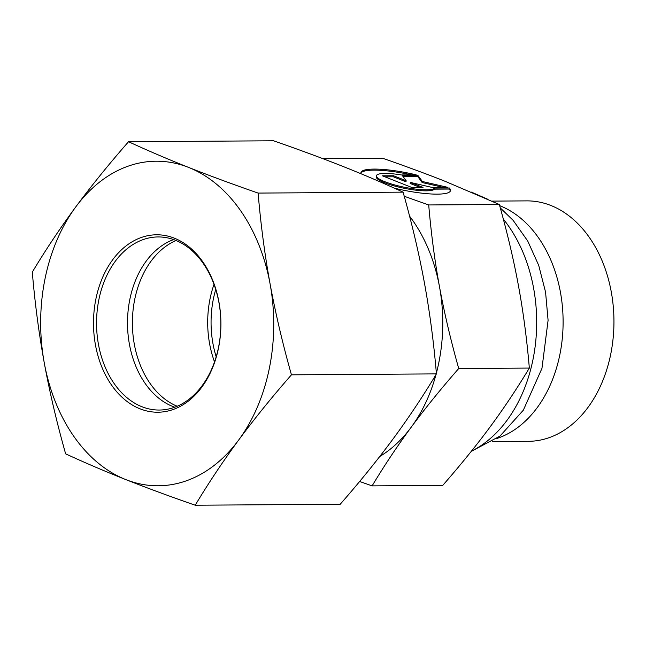 <?xml version="1.0" encoding="UTF-8"?>
<svg xmlns="http://www.w3.org/2000/svg" width="646" height="646" viewBox="0 0 646 646"><rect width="100%" height="100%" fill="white"/><g stroke="black" fill="none" stroke-linecap="round" stroke-linejoin="round"><path stroke-width="0.97" d="M141.926 406.722A86.548 62.153 89.6 0 1 97.086 311.711A86.548 62.153 89.6 0 1 158.141 236.945A86.548 62.153 89.6 0 1 220.851 323.089A86.548 62.153 89.6 0 1 159.263 410.04A86.548 62.153 89.6 0 1 141.926 406.722M140.004 408.813A88.712 63.704 -90.4 0 0 218.921 301.9A88.712 63.704 -90.4 0 0 112.662 259.789A88.712 63.704 -90.4 0 0 140.004 408.813M174.719 407.214A86.548 62.153 89.6 0 1 172.886 406.528A86.548 62.153 89.6 0 1 127.504 322.37A86.548 62.153 89.6 0 1 173.637 239.569M75.735 206.954A162.283 116.538 -90.4 0 0 44.291 363.02A162.283 116.538 -90.4 0 0 125.744 479.566A162.283 116.538 -90.4 0 0 238.657 440.047A162.283 116.538 -90.4 0 0 270.101 283.982A162.283 116.538 -90.4 0 0 188.648 167.435A162.283 116.538 -90.4 0 0 75.735 206.954C91.474 185.701 109.069 163.955 128.538 141.724C147.538 150.494 167.572 159.061 188.648 167.435C209.813 175.801 232.964 184.352 258.117 193.081C260.718 224.065 264.715 254.363 270.101 283.982C275.584 313.601 282.698 343.882 291.451 374.825C271.982 397.056 254.387 418.794 238.657 440.047C223.015 461.301 208.537 483.022 195.213 505.212C170.068 496.483 146.908 487.932 125.744 479.566C104.676 471.192 84.642 462.625 65.642 453.855C56.888 422.92 49.766 392.639 44.291 363.02C38.905 333.393 34.908 303.095 32.3 272.111C45.624 249.921 60.102 228.2 75.735 206.954M195.213 505.212L340.192 504.276C359.66 482.045 377.256 460.299 392.994 439.046C408.627 417.8 423.106 396.079 436.43 373.889C433.821 342.905 429.824 312.607 424.438 282.98C418.963 253.361 411.841 223.08 403.088 192.145C384.087 183.375 364.053 174.808 342.986 166.434C321.821 158.068 298.662 149.517 273.516 140.788L128.538 141.724M436.43 373.889L291.451 374.825M403.088 192.145L258.117 193.081M214.02 284.361A86.548 62.153 -90.4 0 0 211.508 352.304A86.548 62.153 -90.4 0 0 214.52 361.897M176.092 240.506A86.548 62.153 -90.4 0 0 136.225 352.797A86.548 62.153 -90.4 0 0 177.166 406.245M503.315 219.075A137.396 98.668 89.6 0 1 506.981 420.36A137.396 98.668 89.6 0 1 471.427 451.166M496.822 438.489A120.221 86.338 -90.4 0 0 537.117 407.771A120.221 86.338 -90.4 0 0 560.365 291.871A120.221 86.338 -90.4 0 0 499.657 205.654M491.889 201.108L526.829 200.882A120.221 86.338 89.6 0 1 607.418 275.713A120.221 86.338 89.6 0 1 587.957 407.448A120.221 86.338 89.6 0 1 528.388 441.323L492.349 441.557M215.74 289.448A86.548 62.153 -90.4 0 0 216.176 356.786M449.35 188.01L449.14 189.052L434.451 189.149A29.845 5.782 -168.6 0 1 402.724 187.986A29.845 5.782 -168.6 0 1 376.255 176.762L376.465 175.72A29.845 5.782 11.4 0 0 402.934 186.944A29.845 5.782 11.4 0 0 434.661 188.107L449.35 188.01A45.672 8.85 -168.6 0 1 450.488 190.635A45.672 8.85 -168.6 0 1 394.23 188.115M361.09 173.774A45.672 8.85 -168.6 0 1 360.944 172.595A45.672 8.85 -168.6 0 1 416.177 174.864L401.497 174.961A29.845 5.782 11.4 0 0 376.465 175.72M411.607 174.896A45.672 8.85 11.4 0 0 360.92 173.128M450.302 191.143A45.672 8.85 11.4 0 0 449.14 189.052M434.661 188.107L434.451 189.149M423.025 187.437L411.906 187.51L382.424 175.825L393.543 175.752L406.181 180.759L402.45 175.696L418.027 175.599L422.379 181.51L447.5 187.283L431.924 187.38L410.396 182.43L423.025 187.437M420.239 187.461L410.186 183.472L410.396 182.43M442.898 187.308L422.169 182.543L417.817 176.641L403.209 176.729M422.379 181.51L422.169 182.543M418.027 175.599L417.817 176.641M406.181 180.759L405.971 181.801L393.341 176.794L385 176.851M393.543 175.752L393.341 176.794M404.235 196.263L428.71 204.952C431.165 233.65 434.758 260.919 439.498 286.767C444.246 312.607 450.65 339.861 458.717 368.519C440.725 389.11 424.882 408.684 411.195 427.224C397.508 445.764 384.483 465.314 372.104 485.873L442.728 485.412C460.719 464.821 476.562 445.255 490.249 426.715C503.937 408.167 516.97 388.617 529.34 368.067C526.894 339.368 523.292 312.099 518.552 286.251C513.812 260.411 507.409 233.158 499.334 204.499L445.239 181.356C426.812 174.057 405.971 166.361 382.723 158.278L322.911 158.666M372.104 485.873L359.62 481.48M436.365 373.178A146.053 104.886 -90.4 0 0 439.498 286.767A146.053 104.886 -90.4 0 0 409.556 216.135M379.767 456.488A146.053 104.886 -90.4 0 0 411.195 427.224A146.053 104.886 -90.4 0 0 435.977 374.632M428.71 204.952L499.334 204.499M458.717 368.519L529.34 368.067M471.257 451.384L499.964 436.09L523.333 410.186L541.97 368.333L548.091 320.311L545.571 292.178L538.707 265.361L527.75 241.055L513.118 220.326L500.287 207.923M487.375 199.081L471.386 192.104"/></g></svg>
